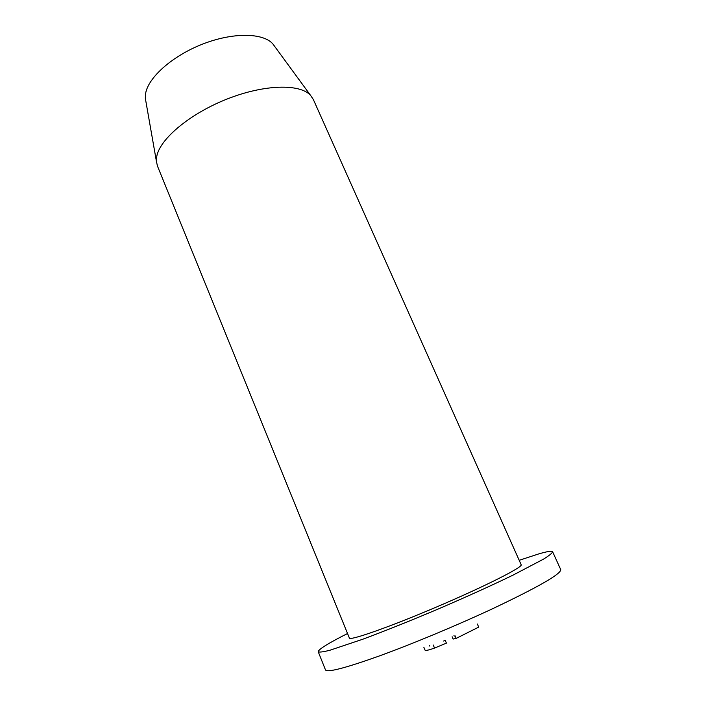 <?xml version="1.0" encoding="UTF-8"?>
<svg xmlns="http://www.w3.org/2000/svg" width="706" height="706" viewBox="0 0 706 706"><rect width="100%" height="100%" fill="white"/><g stroke="black" fill="none" stroke-linecap="round" stroke-linejoin="round"><path stroke-width="1.06" d="M347.537 633.52C328.096 643.351 318.327 649.432 318.23 651.744C319.377 652.441 323.313 651.929 330.037 650.208L362.681 639.265C384.982 630.97 410.248 620.848 438.479 608.899C466.64 596.791 491.438 585.565 512.865 575.205L543.355 559.223C549.242 555.569 552.339 553.08 552.63 551.765C551.924 550.706 547.318 551.412 538.81 553.892L519.192 560.299M318.23 651.744L325.484 669.906C327.249 672.747 344.969 668.185 378.654 656.201C411.642 644.251 456.482 625.587 492.691 608.687C538.66 586.862 561.332 573.819 560.714 569.574L552.63 551.765M349.364 638.012C349.532 641.057 389.58 627.043 437.491 606.586C485.419 586.165 523.252 566.962 521.169 564.729L313.323 99.475L310.534 95.345C299.971 83.59 264.494 84.305 227.5 98.866C190.488 113.331 160.35 138.473 156.838 155.964L156.37 161.1L157.429 165.972L349.364 638.012M145.948 101.805L145.321 98.24L145.612 93.474C148.269 77.351 172.626 55.686 202.896 43.993C233.139 32.211 262.985 32.741 272.816 43.86L274.952 46.773M443.642 641.03L445.221 640.36L446.421 643.14L434.534 648.073C428.966 650.058 425.824 650.782 425.1 650.244L423.856 647.287M452.122 636.75L453.111 639.062L456.2 638.383L455.123 635.859M477.362 624.007L478.712 627.122L456.2 638.383M433.237 645.01L434.534 648.073M453.976 635.497L454.249 636.132M429.53 645.443L429.822 646.131M145.321 98.24L156.37 161.1M272.816 43.86L310.534 95.345"/></g></svg>
